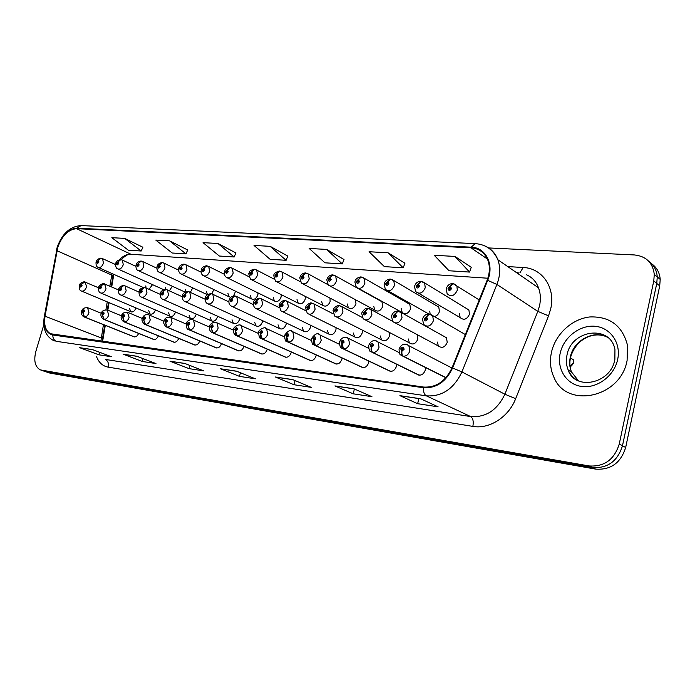 <?xml version="1.0" encoding="UTF-8"?>
<svg xmlns="http://www.w3.org/2000/svg" width="695" height="695" viewBox="0 0 695 695"><rect width="100%" height="100%" fill="white"/><g stroke="black" fill="none" stroke-linecap="round" stroke-linejoin="round"><path stroke-width="1.04" d="M212.566 332.766L260.764 353.607C263.527 354.685 265.655 353.338 267.149 349.568L267.245 349.159M215.589 347.604C218.126 348.508 220.098 347.179 221.514 343.625M194.105 344.746C196.477 345.571 198.362 344.312 199.769 340.976M173.316 341.975C175.531 342.739 177.338 341.54 178.728 338.387M153.178 339.29C155.263 339.994 156.992 338.856 158.364 335.876M237.803 350.558C240.444 351.54 242.494 350.202 243.945 346.536L243.988 346.353M236.752 335.755L284.533 356.761C287.409 357.951 289.624 356.596 291.179 352.704L291.318 352.035M261.867 338.847L309.136 360.01C312.133 361.331 314.444 359.975 316.069 355.953L316.242 354.98M336.415 364.058L288.338 342.114L286.818 337.31L288.694 335.633C288.347 333.14 287.374 333.027 285.784 335.285L286.688 337.301C286.166 339.594 286.592 341.184 287.956 342.062L334.616 363.363C337.753 364.84 340.168 363.494 341.87 359.315L342.07 358.003M361.07 366.856C364.345 368.463 366.864 367.116 368.628 362.816L368.828 361.096M388.522 370.478C391.937 372.233 394.569 370.887 396.411 366.439L396.567 364.25M417.017 374.231C420.588 376.143 423.342 374.805 425.262 370.209L425.323 367.438M133.666 336.684C135.629 337.336 137.289 336.25 138.635 333.426M278.026 324.817L279.399 328.518C282.24 329.786 284.472 328.448 286.079 324.513L286.288 323.001M210.194 317.389L211.549 320.89C214.069 321.846 216.058 320.525 217.5 316.929L217.648 316.251M189.049 315.07L190.387 318.501C192.819 319.379 194.73 318.067 196.129 314.566L196.242 314.105M168.572 312.82L169.893 316.182C172.238 316.99 174.089 315.686 175.444 312.272L175.514 312.012M232.043 319.787L233.416 323.357C236.039 324.4 238.098 323.071 239.593 319.37L239.766 318.458M254.648 322.263L256.021 325.894C258.748 327.05 260.886 325.712 262.432 321.898L262.64 320.708M148.747 310.639L150.042 313.94C152.301 314.679 154.09 313.384 155.411 310.057L155.437 309.961M302.238 327.458L303.593 331.22C306.556 332.627 308.884 331.298 310.561 327.223L310.761 325.338M327.31 330.195L328.648 334.008C331.741 335.572 334.165 334.243 335.92 330.029L336.076 327.701M353.312 333.009L354.598 336.884C357.829 338.63 360.375 337.318 362.217 332.94L362.26 330.073M380.269 335.928L381.503 339.838C384.882 341.81 387.541 340.515 389.504 335.963L389.313 332.41M408.26 338.934L409.416 342.878C412.934 345.111 415.74 343.851 417.825 339.091L417.104 334.608M437.337 342.053L438.38 345.997C442.055 348.551 445.009 347.335 447.259 342.348L446.425 337.727L443.679 336.206M129.531 308.519L130.799 311.751C132.962 312.446 134.691 311.178 135.985 307.963M297.008 299.467L298.207 303.168C301.144 304.645 303.463 303.324 305.183 299.224L305.244 296.391M273.196 297.338L274.412 300.987C277.218 302.316 279.451 300.996 281.101 297.034L281.258 294.663M227.917 293.29L229.142 296.808L230.74 297.304M233.633 295.87L235.562 291.222M206.389 291.353L207.449 294.68M211.879 293.872L213.799 289.528M185.548 289.476L185.869 291.77M190.308 292.395L192.724 287.869M165.358 287.661L165.497 289.407L161.31 293.351C161.501 295.549 162.291 295.627 163.69 293.577L163.021 291.813L162.708 292.804M169.38 290.884L172.308 286.236M250.174 295.279L251.399 298.867C254.101 300.075 256.246 298.754 257.828 294.915L258.036 292.934M321.681 301.656L322.845 305.418C325.894 307.051 328.327 305.739 330.125 301.491L329.995 298.103M347.231 303.923L348.36 307.737C351.54 309.553 354.076 308.259 355.979 303.845L355.44 299.71M373.728 306.26L374.796 310.109C378.106 312.151 380.773 310.873 382.78 306.286L381.92 301.726L379.93 300.631M401.224 308.676L402.205 312.55C405.663 314.852 408.452 313.601 410.597 308.823L409.807 304.332L407.513 303.037M429.762 311.16L430.144 314.218M433.602 316.538C436.486 316.321 438.441 314.627 439.475 311.456L438.771 307.077L436.13 305.531M459.421 313.732L460.177 317.606C463.904 320.577 467.005 319.431 469.49 314.183L468.89 309.97L465.832 308.128M145.802 285.897L146.072 288.017M149.017 289.337L152.526 284.637M113.806 274.36L111.704 286.966M109.08 302.646L107.821 310.196M105.293 325.373L102.591 341.532M452.028 367.846L451.446 367.751M551.491 352.191C549.554 361.183 550.388 369.584 553.985 377.402C566.486 408.973 620.609 397.948 627.099 360.479L627.507 345.328C622.416 325.72 609.871 316.26 589.873 316.946C571.95 318.866 555.496 334.147 551.491 352.191C549.554 361.183 550.388 369.584 553.985 377.402C566.486 408.973 620.609 397.948 627.099 360.479L627.507 345.328C622.416 325.72 609.871 316.26 589.873 316.946C571.95 318.866 555.496 334.147 551.491 352.191M487.829 278.226L130 254.196C126.36 254.361 122.824 256.194 119.392 259.678M57.772 247.333C62.029 235.674 68.301 229.454 76.58 228.664L470.975 247.82C478.959 248.428 484.563 252.485 487.786 259.982C490.105 266.237 489.879 272.979 487.117 280.189L452.045 367.794C445.582 381.329 436.104 387.749 423.611 387.054L50.474 333.73C45.549 330.751 43.733 324.904 45.045 316.208L57.772 247.333M57.45 247.307L44.697 316.251C43.264 326.911 45.966 333.157 52.803 334.999L423.446 387.723C436.252 388.444 445.973 381.868 452.61 367.985L487.682 280.346C494.484 264.369 485.683 247.359 471.132 247.168L76.728 228.177C68.24 228.985 61.812 235.362 57.45 247.307M45.253 371.573L49.962 373.102L595.676 469.108C610.783 470.15 620.783 462.94 625.674 447.484L659.711 285.897L656.758 283.43L657.261 276.905C656.732 270.216 653.899 265.004 648.765 261.277C653.899 265.004 656.732 270.216 657.261 276.905L656.758 283.43L622.477 445.782L656.758 283.43L653.769 280.936L654.282 274.386C652.761 262.71 646.15 256.229 634.448 254.952L488.403 247.924M595.676 469.108L592.366 467.526C607.517 468.56 617.56 461.315 622.477 445.782C617.56 461.315 607.517 468.56 592.366 467.526L45.879 371.712L592.366 467.526L589.013 465.937C604.224 466.962 614.302 459.664 619.245 444.053L653.769 280.936M44.419 371.286L41.135 370.166M471.245 267.262L454.956 256.429L434.253 255.291L449.04 270.763L469.551 272.075L471.28 267.175M404.924 263.223L388.019 252.771L369.054 251.738L384.396 266.619L403.213 267.827L404.959 263.127M343.99 259.504L326.633 249.418L309.197 248.463L324.947 262.806L342.279 263.918L344.025 259.417M142.866 247.238L124.692 238.385L111.834 237.681L128.34 250.2L141.181 251.017L142.901 247.168M187.685 249.974L169.597 240.835L155.784 240.088L172.204 253.006L185.982 253.892L187.72 249.896M235.874 252.911L217.935 243.476L203.053 242.668L219.333 256.029L234.163 256.985L235.909 252.832M287.817 256.081L270.12 246.325L254.04 245.448L270.094 259.287L286.105 260.312L287.852 255.995M103.433 324.635L100.862 341.288M112.025 273.561L109.871 286.166M107.247 301.873L105.935 309.675M43.82 324.791L35.871 351.366C33.56 360.679 35.037 366.847 40.301 369.888L589.013 465.937M353.816 388.748L371.938 396.68L353.19 393.804L334.921 385.916L353.816 388.748M420.571 398.748L438.111 406.836L417.643 403.691L399.912 395.655L420.571 398.748M184.731 363.416L203.783 370.895L189.057 368.637L169.971 361.2L184.731 363.416M136.811 356.24L155.984 363.563L142.319 361.469L123.128 354.189L136.811 356.24M92.357 349.576L111.582 356.752L98.864 354.798L79.638 347.674L92.357 349.576M292.699 379.592L311.247 387.376L294.002 384.735L275.35 376.994L292.699 379.592M236.526 371.173L255.378 378.81L239.471 376.369L220.55 368.784L236.526 371.173M239.471 376.369L240.444 372.755M221.175 368.949L236.839 371.304L220.55 368.784M294.002 384.735L295.08 380.591M275.967 377.168L293.003 379.722L275.35 376.994M98.864 354.798L99.594 352.278M80.273 347.839L92.678 349.698L79.638 347.674M142.319 361.469L143.118 358.646M123.762 354.354L137.132 356.361L123.128 354.189M189.057 368.637L189.935 365.457M170.596 361.374L185.044 363.537L169.971 361.2M417.643 403.691L418.877 398.583M400.494 395.829L420.866 398.878L399.912 395.655M353.19 393.804L354.398 389M335.529 386.09L354.12 388.879L334.921 385.916M270.12 246.325L286.105 260.312M217.935 243.476L234.163 256.985M169.597 240.835L185.982 253.892M124.692 238.385L141.181 251.017M326.633 249.418L342.279 263.918M388.019 252.771L403.213 267.827M454.956 256.429L469.551 272.075M659.711 285.897L660.207 279.399C659.677 272.744 656.853 267.558 651.736 263.839M100.905 258.158L96.796 261.807C96.918 263.848 97.63 263.9 98.925 261.963L98.36 260.338L98.282 261.919L97.552 262.458L98.264 260.33M98.36 260.338L101.157 258.175L102.582 258.662L103.442 263.205C102.026 266.698 100.202 268.062 97.96 267.288C96.509 266.828 95.875 265.09 96.04 262.076M84.182 281.822L79.986 285.471C80.09 287.53 80.785 287.6 82.071 285.68L81.523 284.038L81.445 285.619L80.733 286.158L81.437 284.029M81.523 284.038L84.938 281.988M134.526 336.927L84.538 317.007L82.931 312.88L84.399 311.43C84.286 309.327 83.582 309.24 82.288 311.178L82.835 312.872L82.922 311.256L83.626 310.708L83.061 311.899M82.835 312.872L84.269 316.972L83.678 316.764C81.654 315.217 80.941 313.41 81.558 311.351M134.248 336.893L84.269 316.972M83.174 311.933L82.931 312.88M120.643 259.583L116.491 263.292C116.638 265.368 117.368 265.429 118.689 263.457L118.098 261.807L118.028 263.405L117.273 263.952L118.002 261.798M118.098 261.807L120.895 259.6L122.398 260.121L123.276 264.717C121.816 268.305 119.931 269.677 117.603 268.835C116.143 268.322 115.509 266.576 115.691 263.587M141.05 261.059L136.854 264.83C137.011 266.941 137.766 267.002 139.122 265.004L138.496 263.318L138.435 264.951L137.653 265.499L138.392 263.309M138.496 263.318L141.293 261.068L142.883 261.641L143.778 266.281C142.275 269.973 140.321 271.354 137.905 270.433C136.437 269.86 135.803 268.096 136.003 265.142M162.143 262.58L157.904 266.42C158.086 268.574 158.868 268.635 160.25 266.602L159.589 264.882L159.546 266.541L158.729 267.106L159.485 264.882M159.589 264.882L162.395 262.597L164.072 263.214L164.984 267.905C163.429 271.693 161.405 273.083 158.894 272.084C157.417 271.441 156.792 269.66 157.009 266.758M183.975 264.161L179.692 268.07C179.901 270.259 180.709 270.32 182.116 268.253L181.421 266.506L181.386 268.192L180.544 268.757L181.317 266.498M181.421 266.506L184.218 264.169L186.008 264.847L186.929 269.573C185.322 273.483 183.211 274.881 180.604 273.778C178.98 272.718 178.363 270.928 178.745 268.426M154.099 339.56L104.172 319.422L102.556 315.235L104.068 313.758C103.937 311.621 103.207 311.534 101.887 313.497L102.46 315.217L102.539 313.575L103.268 313.028L102.686 314.236M102.46 315.217L103.885 319.387L103.242 319.153C101.192 317.441 100.48 315.617 101.114 313.68M153.812 339.525L103.885 319.387M102.808 314.27L102.556 315.235M174.306 342.279L124.466 321.924L122.859 317.667L124.405 316.164C124.249 313.992 123.502 313.905 122.146 315.904L122.763 317.65L122.824 315.982L123.58 315.426L123.067 316.685M122.763 317.65L124.17 321.889L123.467 321.629C121.39 319.735 120.678 317.893 121.33 316.095M174.011 342.235L124.17 321.889M123.111 316.685L122.859 317.667M195.182 345.085L145.455 324.513L143.856 320.178L145.446 318.658C145.272 316.442 144.49 316.355 143.109 318.38L143.752 320.169L143.804 318.466L144.586 317.902L144.065 319.179M143.752 320.169L145.151 324.469L144.378 324.183C142.275 322.037 141.563 320.169 142.24 318.597M194.878 345.041L145.151 324.469M144.108 319.187L143.856 320.178M216.744 347.978L167.182 327.189L165.592 322.784L167.226 321.238C167.026 318.979 166.218 318.883 164.802 320.951L165.488 322.775L165.532 321.038L166.34 320.473L166.496 321.151L165.688 321.724M165.488 322.775L166.861 327.145L166.018 326.815C163.898 324.391 163.186 322.506 163.89 321.177M216.432 347.934L166.861 327.145M165.844 321.776L165.592 322.784M103.555 283.63L99.316 287.348C99.437 289.433 100.158 289.502 101.461 287.556L100.897 285.88L100.818 287.487L100.089 288.043L100.801 285.871M100.897 285.88L104.32 283.795M123.571 285.497L119.288 289.276C119.436 291.405 120.174 291.474 121.512 289.494L120.913 287.791L120.843 289.433L120.087 289.98L120.808 287.782M120.913 287.791L123.814 285.515L125.17 285.993L126.16 290.762C124.726 294.324 122.841 295.714 120.496 294.915C118.984 294.454 118.315 292.656 118.48 289.528M144.265 287.435L139.938 291.274C140.112 293.446 140.876 293.516 142.24 291.5L141.606 289.772L141.554 291.431L140.764 291.996L141.502 289.763M141.606 289.772L144.517 287.452L145.95 287.965L146.958 292.795C145.49 296.452 143.535 297.842 141.094 296.974C139.573 296.452 138.904 294.645 139.087 291.544M165.679 289.433L165.48 289.407C162.1 290.293 160.432 291.605 160.476 293.368M162.839 292.856L162.977 293.507L162.161 294.072L162.022 293.412L162.917 291.804M163.021 291.813L165.931 289.45L167.46 290.006L168.485 294.889C166.965 298.65 164.941 300.058 162.404 299.111C160.84 298.45 160.171 296.626 160.406 293.629M206.571 265.794L202.245 269.773C202.48 272.006 203.322 272.066 204.764 269.964L204.026 268.183L203.713 269.191M203.878 269.269L204.009 269.903L203.122 270.468L203.001 269.825L203.913 268.174M204.026 268.183L206.823 265.803L208.726 266.55L209.655 271.311C207.987 275.333 205.79 276.74 203.07 275.533C201.472 274.421 200.855 272.631 201.237 270.164M229.993 267.488L225.614 271.536C225.875 273.813 226.744 273.873 228.221 271.736L227.447 269.921L227.439 271.676L226.527 272.24L227.335 269.912M227.447 269.921L230.245 267.497L232.269 268.322L233.199 273.109C231.461 277.262 229.176 278.678 226.344 277.34C224.763 276.167 224.164 274.369 224.546 271.954M254.266 269.243L249.844 273.37C250.139 275.689 251.034 275.75 252.546 273.569L251.729 271.728L251.408 272.77M251.616 272.866L251.738 273.509L250.782 274.073L250.652 273.43L251.607 271.719M251.729 271.728L254.518 269.252L256.69 270.164L257.602 274.968C255.786 279.268 253.406 280.684 250.461 279.208L248.706 273.813M279.442 271.059L274.977 275.263C275.298 277.626 276.236 277.705 277.783 275.481L276.923 273.595L276.593 274.664M276.818 274.768L276.94 275.42L275.941 275.976L275.819 275.333L276.792 273.587M276.923 273.595L279.703 271.067L282.031 272.101L282.926 276.905C281.023 281.362 278.53 282.769 275.455 281.119L273.769 275.75M187.85 291.5L183.437 295.488C183.645 297.738 184.47 297.816 185.895 295.731L185.191 293.933L185.157 295.653L184.314 296.218L185.078 293.916M185.191 293.933L188.102 291.518L189.726 292.135L190.769 297.06C189.196 300.935 187.094 302.351 184.453 301.309C182.872 300.553 182.212 298.72 182.472 295.792M210.811 293.646L206.346 297.703C206.589 299.997 207.44 300.075 208.908 297.955L208.153 296.122L208.135 297.877L207.258 298.45L208.04 296.113M208.153 296.122L211.063 293.664L212.8 294.341L213.86 299.31C212.227 303.307 210.038 304.731 207.284 303.576C205.572 302.412 204.912 300.561 205.329 298.033M234.606 295.87L230.106 300.005C230.375 302.342 231.253 302.421 232.756 300.266L231.956 298.39L231.956 300.188L231.035 300.753L231.843 298.381M231.956 298.39L234.858 295.888L236.726 296.635L237.786 301.647C236.091 305.774 233.807 307.199 230.94 305.922C229.246 304.688 228.603 302.838 229.02 300.362M259.287 298.172L254.735 302.394C255.039 304.766 255.951 304.862 257.489 302.655L256.646 300.753L256.663 302.577L255.708 303.15L256.533 300.735M256.646 300.753L259.548 298.19L261.555 299.032L262.606 304.062C260.842 308.337 258.462 309.762 255.465 308.345C253.797 307.06 253.171 305.201 253.588 302.768M239.054 350.975L189.683 329.96L188.102 325.486L189.778 323.913C189.553 321.611 188.719 321.516 187.268 323.618L187.989 325.469L188.024 323.705L188.866 323.132L188.102 325.486M187.989 325.469L189.353 329.916L188.423 329.543C187.181 329.76 186.477 327.866 186.303 323.861M238.733 350.932L189.353 329.916M262.128 354.076L213 332.836L211.436 328.283L213.157 326.685C212.905 324.339 212.036 324.235 210.559 326.372L211.323 328.266L211.332 326.468L212.21 325.894L211.436 328.283M211.323 328.266L212.661 332.792L211.627 332.366C209.664 330.837 208.96 328.926 209.525 326.633M261.789 354.033L212.661 332.792M286.019 357.291L237.186 335.807L235.631 331.176L237.403 329.552C237.117 327.163 236.222 327.058 234.702 329.239L235.509 331.168L235.509 329.334L236.43 328.752L236.587 329.456L235.674 330.038M235.509 331.168C235.006 333.383 235.44 334.912 236.83 335.763L235.683 335.277C233.746 333.713 233.06 331.793 233.607 329.517M285.671 357.239L236.83 335.763M235.883 330.108L235.631 331.176M305.583 272.953L301.074 277.236C301.43 279.651 302.394 279.72 303.984 277.461L303.072 275.533L303.107 277.392L302.064 277.948L302.942 275.524M303.072 275.533L305.843 272.961L308.354 274.117L309.214 278.912C307.216 283.543 304.601 284.941 301.395 283.1L299.78 277.757M332.731 274.916L328.179 279.286C328.57 281.744 329.578 281.822 331.211 279.52L330.238 277.557L330.299 279.451L329.195 279.998L330.108 277.548M330.238 277.557L333.001 274.925L335.72 276.245L336.528 280.997C334.408 285.819 331.671 287.2 328.318 285.124L326.798 279.842M360.966 276.958L356.361 281.414C356.787 283.925 357.838 284.003 359.506 281.657L358.481 279.651L358.151 280.78M358.464 280.954L358.559 281.579L357.404 282.118L357.299 281.484L358.342 279.642M358.481 279.651L361.226 276.958L364.18 278.478L364.927 283.16C362.668 288.199 359.784 289.546 356.292 287.209L354.884 282.005M390.329 279.077L385.682 283.63C386.151 286.192 387.237 286.279 388.957 283.881L387.871 281.831L387.975 283.803L386.75 284.325L387.723 281.822M387.871 281.831L390.599 279.086L393.813 280.849L394.473 285.419C392.049 290.692 389.018 292.004 385.369 289.337L384.1 284.264M420.901 281.293L416.209 285.94C416.722 288.555 417.86 288.642 419.624 286.201L418.468 284.107L418.138 285.28M418.52 285.523L418.599 286.123L417.304 286.618L418.32 284.09M418.468 284.107L421.179 281.293L424.688 283.352L425.244 287.765C422.621 293.307 419.415 294.558 415.627 291.509L414.515 286.618M418.538 285.549L418.077 285.28M452.766 283.595L448.023 288.347C448.579 291.023 449.769 291.109 451.585 288.616L450.36 286.47L450.516 288.529L449.152 288.99L450.204 286.462M450.36 286.47L453.044 283.595L456.884 286.036L457.31 290.215C454.443 296.053 451.055 297.225 447.137 293.716L446.207 289.068M450.456 287.973L449.96 287.669M284.907 300.561L280.311 304.87C280.641 307.294 281.588 307.381 283.16 305.14L282.274 303.194L282.309 305.062L281.301 305.626L282.153 303.185M282.274 303.194L285.167 300.579L287.339 301.526L288.373 306.573C286.522 311.004 284.029 312.429 280.902 310.847L279.077 305.27M311.516 303.046L306.869 307.433C307.233 309.909 308.224 310.005 309.831 307.729L308.901 305.739L308.571 306.842M308.806 306.964L308.945 307.642L307.894 308.206L307.755 307.52L308.771 305.722M308.901 305.739L311.777 303.063L314.131 304.141L315.139 309.188C313.184 313.784 310.569 315.2 307.303 313.428L305.557 307.876M339.169 305.635L334.469 310.109C334.877 312.637 335.902 312.733 337.562 310.404L336.562 308.38L336.632 310.317L335.529 310.873L336.432 308.363M336.562 308.38L339.429 305.644L342.001 306.886L342.956 311.899C340.88 316.694 338.144 318.093 334.721 316.086L333.07 310.578M367.924 308.319L363.19 312.889C363.633 315.469 364.701 315.573 366.395 313.202L365.344 311.125L365.014 312.281M365.309 312.437L365.431 313.106L364.276 313.654L364.145 312.985L365.205 311.108M365.344 311.125L368.194 308.328L371.017 309.77L371.894 314.713C369.688 319.735 366.795 321.099 363.224 318.823L361.687 313.393M397.861 311.117L393.083 315.782C393.561 318.423 394.682 318.527 396.428 316.103L395.307 313.984L395.42 316.008L394.195 316.538L395.168 313.975M395.307 313.984L398.139 311.125L401.241 312.82L402.023 317.65C399.651 322.914 396.593 324.235 392.857 321.62L391.467 316.321M429.058 314.027L424.228 318.796C424.758 321.498 425.913 321.603 427.712 319.135L426.53 316.963L426.661 319.031L425.366 319.535L426.382 316.955M426.53 316.963L429.336 314.036L432.75 316.051L433.411 320.716C430.839 326.25 427.599 327.51 423.715 324.495L422.499 319.37M426.574 318.406L426.131 318.162M310.761 360.618L262.276 338.899L260.738 334.191L262.562 332.531C262.25 330.09 261.32 329.986 259.765 332.201L260.616 334.173L260.599 332.306L261.555 331.724L260.738 334.191M260.616 334.173C260.104 336.432 260.529 337.987 261.911 338.856L260.634 338.291C259.695 338.647 259.009 336.71 258.592 332.505M310.404 360.566L261.911 338.856M287.061 336.215L286.653 335.39L287.652 334.816L287.817 335.529L286.818 337.31M286.688 337.301L286.818 336.102M363.016 367.638L315.417 345.45L313.914 340.559L315.851 338.847C315.469 336.302 314.461 336.189 312.828 338.491L313.784 340.541L313.732 338.595L314.783 338.022L314.939 338.743L314.114 339.421M313.784 340.541C313.254 342.887 313.662 344.512 315.017 345.398L313.402 344.633C312.498 344.894 311.864 342.965 311.49 338.839M362.625 367.586L315.017 345.398M313.888 339.316L313.914 340.559M390.625 371.347L343.573 348.916L342.096 343.938L344.094 342.192C343.669 339.594 342.626 339.473 340.95 341.818L341.957 343.921L341.888 341.931L342.991 341.367L342.096 343.938M341.957 343.921C341.427 346.318 341.827 347.96 343.165 348.864L341.341 347.952C340.437 348.117 339.829 346.197 339.516 342.192M390.225 371.295L343.165 348.864M419.302 375.204L372.885 352.53C371.547 351.609 371.06 349.915 371.434 347.457L373.493 345.676C373.033 343.017 371.938 342.896 370.218 345.285L371.286 347.439L371.2 345.406L372.364 344.85L372.511 345.563L371.625 346.266M371.286 347.439C370.748 349.88 371.139 351.557 372.459 352.469L370.383 351.383C369.514 351.47 368.941 349.568 368.689 345.693M418.885 375.144L372.459 352.469M371.347 346.11L371.434 347.457M445.99 377.637L403.413 356.283C402.092 355.354 401.623 353.633 401.988 351.114L404.116 349.307C403.613 346.588 402.474 346.458 400.702 348.899L401.84 351.097L401.727 349.02L402.961 348.49L401.988 351.114M401.84 351.097C401.293 353.59 401.667 355.301 402.97 356.231L400.607 354.902C399.773 354.893 399.26 353.034 399.06 349.333M445.886 377.75L402.97 356.231M76.58 228.664L130.86 254.214M507.776 266.593L523.213 267.506L519.903 272.788M523.213 267.506C542.282 268.105 555.852 287.782 550.666 309.006L548.546 315.843L515.673 398.669C508.653 417.113 489.254 429.423 472.852 426.391L108.151 367.142C102.625 366.1 98.707 362.486 96.388 356.3M487.682 280.346L496.908 284.446L537.808 311.36L539.511 305.887C540.936 299.415 540.588 293.394 538.477 287.808C536.21 281.614 532.179 277.253 526.393 274.725M44.324 316.451L56.616 250.773M423.446 387.723C423.272 391.884 424.254 394.595 426.382 395.855L56.269 341.323C53.923 340.255 52.768 338.152 52.803 334.999M452.61 367.985L461.923 371.938C453.835 388.844 441.985 396.81 426.382 395.855L470.637 416.557C485.814 417.652 497.229 410.206 504.883 394.221L537.808 311.36L548.546 315.843M55.148 341.097L53.289 340.411C45.662 336.137 42.63 328.387 44.202 317.146L44.697 316.251M484.867 245.934C490.974 248.549 495.309 253.154 497.872 259.748C500.591 267.436 500.27 275.663 496.908 284.446L461.923 371.938L504.883 394.221L515.673 398.669M471.132 247.168L475.224 243.615L81.072 225.58L76.728 228.177M102.208 340.159L102.417 338.96L101.209 337.9L45.045 316.208M112.651 277.713L112.894 276.289L111.73 275.064L56.955 250.704M41.761 370.305L49.962 373.102M619.245 444.053L625.674 447.484M517.662 272.544L516.272 272.457M108.151 367.142C108.933 363.381 107.986 360.809 105.31 359.419L470.637 416.557C473 418.19 473.738 421.474 472.852 426.391M470.975 247.82L487.386 259.018M102.096 258.418L115.535 264.56M85.216 282.057L86.571 286.905C85.224 290.293 83.452 291.648 81.28 290.97C79.795 290.614 79.126 288.851 79.265 285.688M87.527 307.659L88.96 312.663C87.978 315.408 86.501 316.859 84.538 317.007M607.778 337.466C594.182 329.265 573.453 340.385 570.308 357.082C569.188 362.312 569.579 367.255 571.455 371.903L578.57 380.938M614.875 359.471L614.945 349.472C610.418 324.278 571.29 329.595 567.007 355.032C565.886 360.279 566.26 365.24 568.145 369.914C570.465 375.309 574.305 379.131 579.682 381.399M617.664 359.445C621.295 343.009 610.384 327.51 595.007 326.276C579.673 324.8 563.636 337.362 560.213 353.147C556.573 368.915 566.434 384.578 581.837 386.481C597.179 388.618 614.267 375.908 617.664 359.445M121.86 259.852L135.838 266.333M142.284 261.337L156.835 268.192M163.412 262.866L178.589 270.138M185.278 264.456L201.116 272.179M107.195 309.927L108.698 315.017C107.699 317.806 106.196 319.274 104.172 319.422M127.524 312.264L129.105 317.441C128.097 320.282 126.551 321.776 124.466 321.924M148.548 314.679L149.086 314.931L150.224 319.961C149.199 322.845 147.609 324.365 145.455 324.513M170.318 317.189L170.918 317.467L172.073 322.558C171.04 325.503 169.415 327.041 167.182 327.189M104.615 283.864L106.04 288.799C104.65 292.274 102.825 293.646 100.567 292.908C99.072 292.508 98.403 290.727 98.551 287.574M124.657 285.741L138.974 292.065M145.377 287.687L160.267 294.359M166.826 289.693L182.316 296.748M207.909 266.098L224.494 274.343M231.365 267.801L248.758 276.619M255.682 269.564L273.986 279.06M280.91 271.397L300.275 281.684M189.023 291.77L205.164 299.25M212.018 293.924L228.855 301.873M235.848 296.157L253.449 304.627M260.573 298.468L278.999 307.529M192.854 319.778L193.531 320.108L194.713 325.251C193.67 328.248 191.994 329.821 189.683 329.96M233.485 330.177L216.97 322.845L218.169 328.049C217.118 331.098 215.389 332.697 213 332.836M240.444 325.26L241.287 325.694L242.503 330.942C241.434 334.052 239.662 335.676 237.186 335.807M307.094 273.3L327.832 284.594M334.304 275.281L381.92 301.726M362.59 277.34L409.807 304.332M392.023 279.477L438.771 307.077M422.664 281.71L468.89 309.97M570.039 366.282L573.67 362.625L573.262 359.689L573.688 362.634C572.037 365.553 570.821 366.778 570.039 366.291M570.908 358.229L573.036 359.55M454.608 284.038L456.884 286.036L479.211 299.936M286.227 300.874L305.574 310.604M312.88 303.368L333.261 313.888M340.585 305.965L362.191 317.424M369.401 308.667L392.623 321.351M399.399 311.482L446.425 337.727M430.657 314.409L465.346 334.573M265.586 328.153L266.541 328.666L267.749 333.947C266.671 337.118 264.847 338.769 262.276 338.899M291.692 331.159L292.777 331.758L293.968 337.075C292.873 340.298 290.996 341.983 288.338 342.114M336.033 364.006L286.522 341.41C285.593 341.714 284.933 339.777 284.533 335.615M318.823 334.278L320.056 334.999L321.22 340.315C320.117 343.608 318.18 345.319 315.417 345.45M347.04 337.527L348.447 338.387L349.568 343.695C348.438 347.048 346.449 348.794 343.573 348.916M376.403 340.915L378.019 341.957L379.062 347.205C377.932 350.636 375.865 352.408 372.885 352.53M406.992 344.433L408.851 345.719L409.798 350.862C408.643 354.363 406.514 356.17 403.413 356.283M232.061 306.443L279.399 328.518M185.322 301.7L233.416 323.357M208.265 304.028L256.021 325.894M256.742 308.954L303.593 331.22M282.37 311.56L328.648 334.008M308.997 314.27L354.598 336.884M336.684 317.085L381.503 339.838M365.509 320.013L409.416 342.878M395.551 323.062L438.38 345.997M251.746 279.85L298.207 303.168M227.482 277.904L274.412 300.987M181.499 274.204L229.142 296.808M204.078 276.019L251.399 298.867M276.931 281.875L322.845 305.418M303.081 283.986L348.36 307.737M330.255 286.166L374.796 310.109M358.533 288.442L402.205 312.55M418.642 293.273L460.177 317.606M57.007 247.828L56.234 251.025M538.477 287.808L497.872 259.748C493.346 249.792 485.796 244.414 475.224 243.615M57.138 247.385C62.063 233.659 70.039 226.396 81.072 225.58M104.728 325.147L102.043 341.454M113.389 274.169L111.148 286.722M108.524 302.412L107.265 309.953M130 254.196C127.863 254.162 124.935 255.986 121.217 259.652M654.282 274.386L660.207 279.399M518.809 272.979L516.837 272.857M50.474 333.73L52.029 334.304M96.11 261.841C96.353 260.121 97.891 258.887 100.723 258.14M143.187 287.461L98.534 267.54M79.317 285.489C79.482 283.838 81.037 282.613 83.982 281.796M131.294 311.959L81.767 291.179M98.499 287.756L84.425 281.84M101.244 313.263L87.926 307.833C84.477 307.407 82.366 308.519 81.61 311.169M134.126 336.866L84.138 316.946M605.988 336.58C594.016 331.445 576.086 338.283 570.586 357.282C569.396 362.46 569.692 367.334 571.455 371.903L568.145 369.914C574.687 390.781 610.288 384.205 614.719 360.175M115.77 263.336C116.082 261.502 117.646 260.243 120.452 259.565M163.725 289.702L118.246 269.121M136.081 264.873C136.481 262.927 138.07 261.65 140.859 261.042M185.131 292.126L138.618 270.763M157.087 266.463C157.417 264.526 159.033 263.223 161.952 262.562M207.405 294.715L159.694 272.457M178.823 268.114C179.075 266.133 180.726 264.804 183.775 264.143M121.416 315.808L107.629 310.118C104.163 309.614 102.009 310.743 101.166 313.488M153.691 339.49L103.755 319.361M142.206 318.414L128.01 312.481C124.431 311.933 122.224 313.071 121.39 315.886M173.889 342.209L124.04 321.863M163.881 321.203L149.086 314.931C145.863 313.958 143.604 315.104 142.301 318.371M194.748 345.015L145.02 324.443M186.251 324.061L170.918 317.467C167.356 316.599 165.036 317.754 163.951 320.942M216.319 347.908L166.748 327.119M98.612 287.365C98.846 285.61 100.427 284.359 103.355 283.603M150.589 314.166L101.114 293.142M118.402 289.867L103.798 283.647M118.541 289.294C118.854 287.426 120.47 286.149 123.371 285.471M170.501 316.451L121.104 295.175M139.156 291.292C139.295 289.528 140.929 288.225 144.073 287.409M191.064 318.796L141.78 297.278M212.314 321.229L163.177 299.449M201.333 269.825C201.585 267.801 203.27 266.454 206.38 265.768M224.641 271.589C224.902 269.538 226.613 268.166 229.793 267.462M248.81 273.43C250.209 271.927 247.724 271.18 254.066 269.217M273.873 275.333C273.708 273.674 275.498 272.24 279.242 271.033M182.55 295.505C182.516 293.724 184.21 292.378 187.65 291.474M205.407 297.729C205.373 295.922 207.11 294.55 210.611 293.62M229.107 300.023L229.897 298.32C230.792 297.947 228.794 297.451 234.406 295.844M253.675 302.412C253.136 301.126 254.935 299.701 259.087 298.146M209.438 327.05L193.531 320.108C190.682 318.11 186.104 321.776 186.373 323.601M238.62 350.914L189.24 329.899M216.97 322.845C213.235 320.682 209.013 325.321 209.595 326.363M258.444 333.444L241.287 325.694C239.784 323.323 233.338 326.806 233.685 329.221M299.892 277.305C300.683 274.716 302.507 273.257 305.383 272.927M326.919 279.355C327.918 276.523 329.786 275.038 332.531 274.89M355.015 281.492C355.466 279.147 357.334 277.626 360.601 276.923M384.231 283.716C384.908 281.11 386.82 279.555 389.964 279.043M428.772 313.984L387.966 290.814M414.654 286.027C415.593 283.143 417.556 281.553 420.544 281.249M446.355 288.442C447.406 285.393 449.422 283.769 452.402 283.551M449.622 289.285L449.152 288.99M573.262 359.689L570.439 357.934M279.182 304.888C280.398 302.038 282.24 300.588 284.698 300.535M305.661 307.459C305.6 304.905 311.351 302.082 311.308 303.02M333.183 310.135C333.374 307.216 338.847 304.792 338.952 305.6M361.8 312.915C363.937 309.336 365.909 307.798 367.707 308.285M391.589 315.817C392.64 312.811 394.612 311.23 397.497 311.073M422.621 318.831C423.681 315.773 425.696 314.157 428.693 313.984M284.377 336.866L266.541 328.666C265.186 325.738 257.689 330.568 258.679 332.184M311.343 340.481L292.777 331.758C290.666 329.43 287.947 330.594 284.62 335.268M339.412 344.286L320.056 334.999C317.902 332.479 315.078 333.643 311.586 338.465M368.671 348.325L348.447 338.387C344.199 336.467 341.254 337.605 339.62 341.801M399.234 352.634L378.019 341.957C374.04 339.473 370.965 340.576 368.793 345.267M451.959 368.02L408.851 345.719C404.707 342.904 401.475 343.956 399.173 348.873"/></g></svg>
